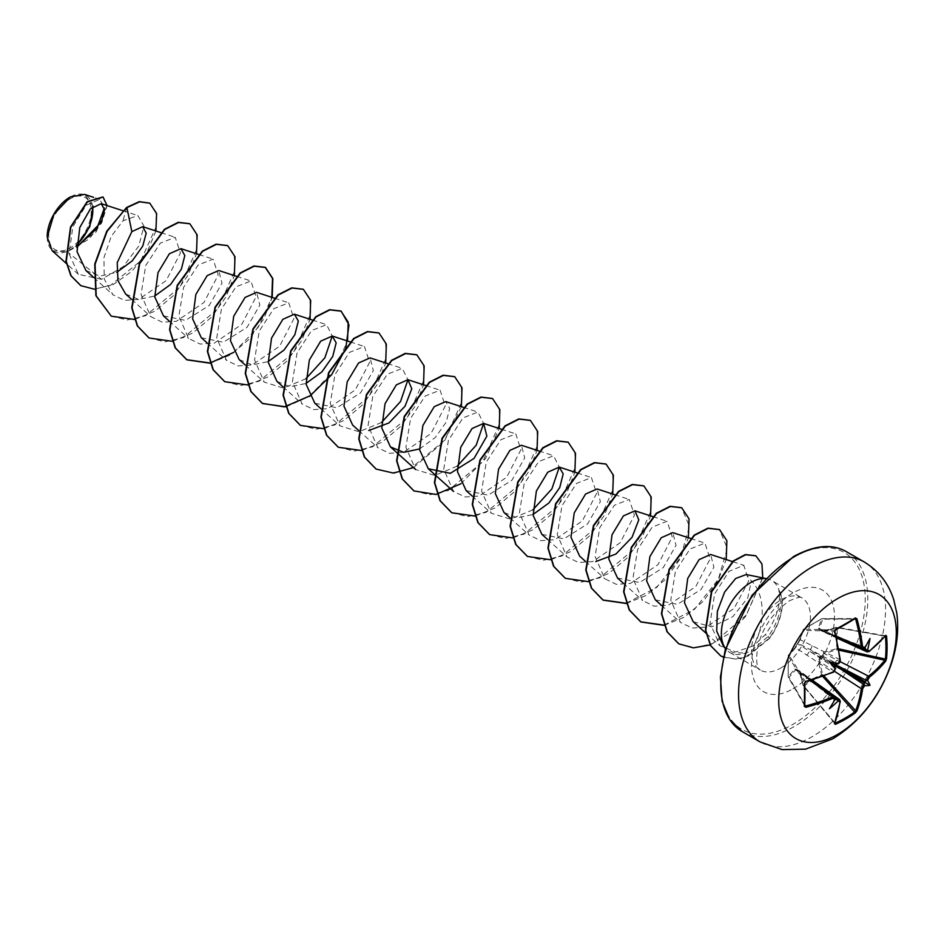 <?xml version="1.0" encoding="UTF-8"?>
<svg xmlns="http://www.w3.org/2000/svg" width="944" height="944" viewBox="0 0 944 944"><rect width="100%" height="100%" fill="white"/><g stroke="black" fill="none" stroke-linecap="round" stroke-linejoin="round"><path stroke-width="0.71" stroke-dasharray="4.72 3.54" d="M834.508 671.326L819.392 661.449L822.696 674.571L803.733 685.887L803.332 685.32L811.722 679.243L821.563 674.795L818.295 661.614L820.253 656.623L823.605 652.422L836.655 648.67L836.655 627.618L823.605 631.477L820.253 630.368L818.295 628.409L821.563 618.91L803.332 629.436L800.158 638.887L797.527 643.489L794.848 648.08L788.252 655.561L788.252 676.612L794.848 669.025L797.527 669.744L800.158 672.093L803.132 685.604L800.217 672.517L840.066 700.991A165.011 92.748 61.3 0 1 834.638 722.868L835.192 723.222L834.638 722.868A0.897 0.661 -159.5 0 1 834.791 723.092M835.015 723.01L803.733 685.887L834.638 722.868M794.848 648.08A0.897 0.649 42.8 0 1 794.966 647.844L788.37 655.289A0.897 0.897 0 0 0 788.157 655.809A0.897 0.625 4.4 0 1 788.252 655.561A0.897 0.661 40.7 0 1 789.031 655.136L795.603 647.714L832.856 672.211A165.011 92.748 178.7 0 1 805.48 681.757L804.748 682.819L788.205 656.045A0.897 0.708 -31.7 0 1 789.031 655.136L805.48 681.757M70.021 198.889A30.102 17.381 120 0 0 48.734 235.764A30.102 17.381 120 0 0 70.021 248.06A30.102 17.381 120 0 0 91.308 211.185A30.102 17.381 120 0 0 70.021 198.889M47.2 236.85A32.273 18.632 120 0 0 70.021 249.818A32.273 18.632 120 0 0 76.688 244.815M52.132 250.703L67.472 251.918L96.241 231.835L107.05 205.556M92.618 206.771A32.273 18.632 120 0 0 70.021 197.131L70.34 196.942M765.973 578.613A41.666 24.048 -60 0 1 767.342 578.837A41.666 24.048 -60 0 1 771.673 580.466A41.666 24.048 -60 0 1 779.119 590.673L778.847 590.401C781.172 603.865 776.7 618.58 765.431 634.557L753.619 645.743C763.826 628.822 767.071 596.266 751.341 580.89L746.279 574.542M779.119 590.673L779.272 590.767C783.119 605.033 779.461 620.232 768.322 636.35L751.353 650.853L745.866 652.941A41.666 24.048 -60 0 1 730.007 652.623A41.666 24.048 -60 0 1 726.432 649.684A41.666 24.048 -60 0 1 725.558 648.611M835.346 698.536L835.369 698.289A165.212 86.706 64.2 0 1 835.346 698.536L834.177 699.646L835.027 699.917M835.475 668.187L832.856 672.211M305.868 378.78L283.377 388.055L264.285 382.155L254.561 359.959L259.246 331.049L273.831 308.664L288.746 302.835L293.926 318.6L279.636 346.188L252.119 364.962L238.03 365.918L226.454 360.313L216.719 338.105L221.415 309.207L235.965 286.846L250.915 280.982L256.084 296.758L241.806 324.347L214.253 343.132L200.175 344.064L188.623 338.471L178.876 316.24L183.584 287.33L198.146 264.981L213.084 259.14L218.241 274.94L203.975 302.493L176.422 321.279L162.333 322.234L150.78 316.629L141.045 294.434L145.742 265.488L160.315 243.139L175.242 237.298L180.41 253.098L166.12 280.651L138.579 299.437L124.49 300.381L112.938 294.776L104.218 279.023L103.958 257.641L111.262 236.33L123.039 220.778L137.848 215.598L143.948 226.005L138.803 246.006L123.05 266.81L101.574 279.33L67.472 251.918M85.939 270.503L99.946 276.144L116.726 272.32M125.623 294.009L138.792 299.425L154.686 296.038M163.465 315.851L185.472 320.405L209.19 305.502L222.017 283.2L218.748 270.503M201.296 337.704L223.303 342.247L247.009 327.367L259.848 305.042L256.591 292.357M239.139 359.546L252.319 364.95L268.202 361.576M276.97 381.388L290.15 386.804L306.033 383.417M314.812 403.218L336.843 407.784L360.537 392.893L373.352 370.591L370.095 357.882M419.549 448.955L435.396 437.426L446.229 422.051L449.686 408.433L445.769 401.578M466.159 490.609L488.166 495.163L511.86 480.284L524.711 457.958L521.442 445.261M503.99 512.45L517.17 517.867L533.053 514.492M541.832 534.304L563.851 538.847L587.534 523.979L600.372 501.665L597.115 488.957M617.506 577.988L639.548 582.531L663.243 567.627L676.046 545.337L672.789 532.64M655.337 599.841L677.391 604.372L701.085 589.469L713.888 567.167L710.631 554.482M693.179 621.683L711.693 626.899L732.756 616.774L747.813 597.764L751.341 580.89M753.619 645.743L735.777 651.938L720.095 645.885L710.065 623.323L714.573 594L729.028 571.309L743.837 565.303L748.698 580.961L734.125 608.396L706.277 627.064L692.129 628.067L680.494 622.45L670.759 600.266L675.444 571.356L690.005 548.983L704.956 543.119L710.124 558.895L695.834 586.484L668.293 605.269L654.216 606.213L642.652 600.608L632.917 578.377L637.625 549.479L652.186 527.13L667.113 521.277L672.281 537.065L658.015 564.63L630.462 583.416L616.373 584.36L604.821 578.755L595.086 556.571L599.782 527.625L614.355 505.276L629.282 499.435L634.451 515.2L620.173 542.776L592.667 561.562L578.542 562.518L566.978 556.913L557.255 534.717L561.94 505.807L576.524 483.422L591.44 477.581L596.62 493.358L582.33 520.946L554.824 539.72L540.735 540.688L529.147 535.071L519.412 512.875L524.097 483.977L538.658 461.604L553.609 455.74L559.249 467.103M532.876 509.854L510.397 519.129L491.305 513.229L481.57 490.998L486.278 462.1L500.839 439.739L515.778 433.898L520.935 449.686L506.668 477.251L479.115 496.048L465.026 496.981L453.474 491.376L443.739 469.192L448.435 440.246L463.008 417.897L477.935 412.056L483.588 423.408M457.203 466.159L434.712 475.434L415.631 469.534L405.908 447.338L410.593 418.428L425.178 396.043L440.093 390.202L445.273 405.979L430.983 433.567L403.477 452.341L389.388 453.309L377.801 447.692L368.066 425.496L372.75 396.598L387.311 374.225L402.262 368.361L407.914 379.724M381.541 422.475L359.05 431.75L339.958 425.85L330.223 403.619L334.931 374.709L349.492 352.36L364.431 346.519L369.588 362.319L355.322 389.872L327.769 408.669L313.679 409.602L302.127 403.997L292.392 381.813L297.089 352.867L311.662 330.518L326.589 324.677L332.241 336.029M101.574 279.33L78.399 274.326L69.065 253.83L72.853 226.784L86.069 205.285L99.793 199.349L104.383 207.999M93.149 206.335L84.559 194.393M155.89 230.985L147.181 251.942L132.007 271.199L113.233 284.557L94.365 289.194M149.636 203.102L155.902 211.822L156.48 226.135L140.644 260.957L110.177 285.595L94.294 289.017L80.7 285.572M102.92 196.954L106.731 206.795L101.692 222.949L89.055 239.009L70.458 250.066M126.614 207.456L123.039 220.778M723.529 646.404L733.523 652.859L745.866 652.941M134.626 319.461L154.851 311.201L173.696 295.33L188.281 274.893L196.505 253.735M172.457 341.315L192.682 333.055L211.527 317.172L226.123 296.735L234.348 275.589M210.064 363.204L230.348 355.003L249.263 339.132L263.919 318.647L272.179 297.431M248.13 384.999L268.356 376.739L287.2 360.868L301.797 340.43L310.021 319.273M285.973 406.84L309.573 396.362M323.804 428.694L344.029 420.434L362.874 404.551L377.47 384.114L385.695 362.968M361.646 450.536L381.872 442.276L400.716 426.405L415.301 405.955L423.526 384.81M413.472 467.587L444.199 441.509L461.368 406.652M460.932 483.741L485.594 458.454L499.199 428.493M475.151 516.073L495.376 507.813L514.22 491.93L528.817 471.493L537.042 450.347M512.993 537.915L533.218 529.655L552.063 513.784L566.648 493.334L574.872 472.189M550.824 559.757L571.049 551.497L589.894 535.626L604.49 515.188L612.715 494.031M588.431 581.646L608.715 573.456L627.63 557.585L642.286 537.089L650.546 515.872M626.261 603.487L646.546 595.298L665.473 579.427L680.128 558.942L688.388 537.726M664.104 625.341L684.388 617.14L703.304 601.269L717.959 580.784L726.219 559.568M710.124 644.941L729.252 633.507L745.725 616.361L762.787 577.905M723.34 657.189L737.122 659.254L747.353 656.587L769.513 638.439L765.431 634.557M111.144 316.087L127.169 320.016L145.612 315.733L180.044 287.07L197.143 248.366L196.376 232.944L189.697 223.704M148.975 337.928L164.999 341.858L183.455 337.586L217.887 308.924L234.985 270.208L234.206 254.786L227.539 245.546M233.758 352.372L258.29 327.155L271.848 297.325M224.648 381.624L240.673 385.553L259.116 381.27L293.56 352.608L310.659 313.892L309.88 298.469L303.213 289.242M309.431 396.067L333.964 370.839L347.522 341.008M300.322 425.307L316.346 429.237L334.801 424.965L369.234 396.303L386.332 357.587L385.553 342.165L378.886 332.925M338.164 447.149L354.189 451.09L372.632 446.807L407.065 418.145L424.163 379.429L423.396 364.006L416.717 354.767M375.995 469.003L392.02 472.932L410.463 468.649L444.907 439.987L462.005 401.271L461.227 385.848L454.56 376.621M413.838 490.845L429.862 494.774L448.306 490.491L482.738 461.828L499.836 423.124L499.069 407.702L492.39 398.462M451.669 512.686L467.693 516.616L486.148 512.344L520.581 483.682L537.679 444.966L536.9 429.544L530.233 420.304M489.511 534.528L505.536 538.469L523.979 534.186L558.411 505.524L575.51 466.808L574.743 451.385L568.064 442.146M527.342 556.382L543.366 560.311L561.81 556.028L596.254 527.366L613.352 488.65L612.573 473.227L605.906 464M565.185 578.224L581.209 582.153L599.652 577.87L634.085 549.219L651.183 510.503L650.416 495.081L643.737 485.841M626.179 603.263L656.753 587.392L680.518 557.444L689.474 526.398L681.58 507.683M664.021 625.117L694.583 609.234L718.349 579.286L727.305 548.24L719.411 529.525M678.689 643.761L694.513 647.69L712.732 643.537L746.197 615.122L762.386 578.389L761.725 564.134L755.731 555.733M720.614 655.797L734.975 659.195L745.736 656.918L769.207 638.262A40.096 23.152 -60 0 0 778.847 590.401M779.272 590.767A40.096 23.152 -60 0 1 769.513 638.439L768.322 636.35M869.117 651.549A0.897 0.59 51.9 0 1 868.586 651.584L823.605 631.477M865.141 647.761L864.48 647.171L864.102 648.729A165.212 86.706 175.8 0 1 863.902 648.87L862.368 649.118M835.44 629.955A164.681 43.778 161.2 0 1 835.192 630.096L803.733 629.152A0.897 0.625 55.6 0 0 803.332 629.436A0.897 0.661 19.3 0 0 803.356 630.321A0.897 0.708 -88.3 0 1 803.733 629.152L821.811 618.709A0.897 0.673 -90.1 0 1 822.696 619.158L819.392 628.657L835.995 636.008M840.066 659.726L800.217 639.725L803.356 630.321L834.638 631.265A165.011 92.748 61.3 0 1 840.066 659.726L837.765 663.962L798.046 643.277L800.217 639.725A0.897 0.649 17.2 0 1 800.016 639.112L803.155 629.672A0.897 0.897 0 0 1 803.497 629.223L821.681 618.721L855.665 619.122M805.48 706.029L788.205 676.919L788.205 656.045A0.897 0.625 4.4 0 1 788.157 655.809L788.205 676.919A0.897 0.673 -29.9 0 0 789.031 677.473L804.831 704.897M810.282 680.553L795.603 669.851L789.031 677.473A0.897 0.649 -140 0 1 788.252 676.612L788.157 676.801A0.897 0.897 0 0 0 788.275 677.202L804.807 705.888M864.102 648.729L820.784 630.144L824.006 631.324L837.198 627.288L837.021 649.755L824.006 653.46L839.877 661.496M837.21 660.127A3.41 1.735 -62.9 0 0 834.956 664.375L821.233 656.67L820.784 657.449L834.331 665.473A3.41 1.735 -57.1 0 0 831.77 669.544M885.094 635.973A0.897 0.661 39.5 0 1 884.811 635.949L885.401 636.256L884.811 635.949A165.011 92.748 178.7 0 1 868.586 651.584L867.147 651.891M837.21 637.259A3.41 1.841 -65.5 0 1 835.735 637.542L821.374 630.922L834.956 635.949L863.831 649.13M869.99 638.51L864.515 647.395L834.331 635.583A3.41 2.077 -65.8 0 1 832.714 635.796A3.41 2.077 -65.8 0 1 831.77 634.12M835.192 630.096L834.638 631.265M800.158 638.887A0.897 0.649 17.2 0 0 800.016 639.112L794.966 647.844A0.897 0.649 42.8 0 1 795.603 647.714L797.597 644.056A0.897 0.602 -60 0 1 798.046 643.277L799.509 640.339C798.825 641.696 802.129 635.064 797.586 643.36A0.897 0.897 0 0 0 797.432 643.619L809.067 650.888A3.41 2.183 -56.8 0 1 806.518 654.971M835.558 698.1L797.715 670.511L835.369 698.289L834.815 696.837M806.518 677.839A3.41 2.077 -54.2 0 1 808.453 677.827A3.41 2.077 -54.2 0 1 809.067 679.326L834.402 699.551L829.434 708.743M818.295 628.409A0.897 0.637 17.9 0 1 819.392 628.657L820.253 630.368A0.897 0.708 -2.9 0 1 821.233 630.403M836.313 637.412L820.784 630.144M836.419 637.849L835.735 637.542A3.41 1.841 -65.5 0 1 834.956 635.949L864.94 647.69M823.605 652.422L824.006 653.46L821.233 656.67L820.253 656.623L820.784 657.449L819.392 661.449L818.295 661.614M811.958 645.554A3.41 2.183 -63.2 0 1 809.704 649.802L835.027 664.423M839.605 699.598L840.066 700.991M834.862 699.787L809.704 679.692A3.41 1.841 -54.5 0 1 811.462 679.562A3.41 1.841 -54.5 0 1 811.958 680.99M800.158 672.093L798.046 670.57L799.061 670.618L812.088 679.999M798.046 670.57A0.897 0.708 -117.1 0 1 797.527 669.744L811.651 680.128M797.597 670.311L795.603 669.851A0.897 0.637 -137.9 0 1 794.848 669.025M854.355 619.122L822.696 619.158A0.897 0.649 20 0 0 821.563 618.91L821.681 618.721A0.897 0.897 0 0 1 822.082 618.627L855.158 618.615M884.811 635.949L836.655 627.618L885.13 636.209M838.874 650.168L837.021 649.755L836.655 648.67L838.638 648.835M823.97 675.963L822.696 674.571L821.563 674.795L822.708 676.435M834.815 723.552L803.32 685.958A0.897 0.897 0 0 1 803.132 685.604L799.061 670.618M864.02 561.857A103.946 60.015 -60 0 1 879.95 645.153A103.946 60.015 -60 0 1 812.041 736.757A103.946 60.015 -60 0 1 760.062 741.901M742.303 731.647A103.946 60.015 120 0 0 794.282 726.502A103.946 60.015 120 0 0 862.191 634.899A103.946 60.015 120 0 0 846.249 551.603M793.007 557.479A102.164 58.988 120 0 0 720.768 682.595A102.164 58.988 120 0 0 793.007 724.308A102.164 58.988 120 0 0 865.247 599.18A102.164 58.988 120 0 0 793.007 557.479M780.959 667.951A41.666 24.048 120 0 0 808.182 631.241A41.666 24.048 120 0 0 801.786 597.859A41.666 24.048 120 0 0 780.959 599.912A41.666 24.048 120 0 0 753.749 636.634A41.666 24.048 120 0 0 760.132 670.016A41.666 24.048 120 0 0 780.959 667.951M793.007 688.825A58.705 33.89 120 0 0 834.52 616.928A58.705 33.89 120 0 0 793.007 592.962A58.705 33.89 120 0 0 751.507 664.859A58.705 33.89 120 0 0 793.007 688.825M835.346 667.833A165.212 86.706 64.2 0 1 835.369 668.116L809.067 650.888L834.402 665.508M730.007 652.623L760.132 670.016C761.124 669.237 754.575 671.798 757.442 648.693C761.56 629.011 772.239 613.034 789.479 600.762C805.633 594.118 799.627 598.885 801.786 597.859L771.673 580.466M766.021 578.566L767.342 578.837M122.779 210.677L137.848 215.598M93.786 277.56L112.938 294.776M160.987 232.649L175.242 237.298M131.629 299.401L150.78 316.629M198.83 254.491L213.084 259.14M169.153 320.972L188.611 338.471M236.661 276.344L250.915 280.982M206.984 342.814L226.454 360.313M274.503 298.186L288.758 302.823M245.133 364.939L264.285 382.155M312.334 320.028L326.589 324.677M282.976 386.78L302.127 404.008M350.177 341.87L364.431 346.519M320.807 408.634L339.958 425.85M387.63 363.593L402.262 368.361M358.649 430.476L377.801 447.692M425.85 385.565L440.093 390.202M463.303 407.289L477.935 412.056M501.146 429.131L515.766 433.898M472.153 496.013L491.305 513.229M538.977 450.972L553.609 455.74M509.996 517.855L529.147 535.071M577.197 472.944L591.44 477.581M547.52 539.413L566.978 556.913M614.65 494.668L629.282 499.435M585.351 561.267L604.821 578.766M652.87 516.628L667.113 521.277M623.193 583.109L642.652 600.608M690.701 538.481L704.956 543.119M661.343 605.234L680.494 622.45M732.792 561.704L743.837 565.303M706.289 633.471L720.095 645.885M78.399 274.326L66.351 263.494M99.793 199.349L93.609 197.343M725.535 648.681L726.432 649.684M885.507 635.76L837.198 627.288A0.897 0.897 0 0 0 836.797 627.3L821.787 631.265M864.503 647.171L821.02 630.144A0.897 0.897 0 0 0 820.56 630.096L819.663 630.037M834.201 699.657L797.715 670.511A0.897 0.897 0 0 1 797.432 670.146L796.937 669.402M835.582 668.706L833.446 672.175L835.582 668.706M834.614 670.783L835.086 669.827M839.7 661.968L839.11 662.853"/><path stroke-width="1.42" d="M866.462 650.298L866.297 650.251A165.212 103.333 -124.5 0 0 866.262 649.979L867.571 649.979A166.097 103.887 55.5 0 1 867.583 650.086L869.294 651.077A165.908 93.244 -1.3 0 0 885.602 635.359L886.51 635.914A165.578 127.829 30.8 0 1 887.077 647.501A165.578 127.829 30.8 0 1 886.51 658.865L885.401 659.089A164.681 127.133 -149.2 0 0 885.968 647.785A164.681 127.133 -149.2 0 0 885.401 636.256L885.13 636.209M886.51 658.865L885.602 661.237A165.908 98.259 -178.7 0 1 869.294 677.296L868.586 676.199L866.262 680.683A165.212 103.333 -124.5 0 0 866.297 680.435L835.039 664.423L838.166 663.549A166.097 87.178 -4.2 0 0 838.26 663.502L839.971 660.363A165.908 93.244 -118.7 0 0 834.52 631.748L835.452 629.388A165.578 44.014 -18.8 0 0 845.765 623.665A165.578 44.014 -18.8 0 0 855.335 617.919L854.957 618.674A164.681 43.778 161.2 0 1 845.741 624.22M837.505 734.479A83.166 48.014 -60 0 1 778.706 700.531A83.166 48.014 -60 0 1 837.505 598.673A83.166 48.014 -60 0 1 896.304 632.633A83.166 48.014 -60 0 1 837.505 734.479M855.335 617.919L856.928 618.804L854.355 619.122M856.928 618.804A165.908 98.259 58.7 0 1 862.674 647.265L864.539 648.327A166.097 87.178 -4.2 0 0 864.61 648.28L864.539 648.327M867.571 649.979A122.519 120.679 132.4 0 0 869.99 638.51A122.519 20.709 122.2 0 1 864.61 648.28M869.294 677.296L867.583 680.423A166.097 103.887 55.5 0 1 867.571 680.518L866.462 680.518M835.015 723.01L835.192 723.222A164.681 127.133 29.2 0 0 854.957 711.811L855.665 710.726A165.011 97.728 -121.3 0 0 861.376 688.683L863.902 684.589A165.212 103.333 4.5 0 0 864.102 684.435L864.61 685.639A122.519 53.69 68.2 0 0 869.99 685.332A122.519 53.69 171.8 0 0 867.571 680.518M864.61 685.639A166.097 103.887 -175.5 0 1 864.539 685.698L862.674 688.742A165.908 98.259 58.7 0 1 856.928 710.903L855.335 712.873A165.578 127.818 -150.8 0 1 845.765 719.045A165.578 127.818 -150.8 0 1 835.452 724.343L834.52 723.847A165.908 93.244 -118.7 0 0 839.971 701.852L838.26 700.873A166.097 103.887 -175.5 0 1 838.166 700.908L837.505 699.787A165.212 103.333 4.5 0 0 837.765 699.669L839.594 699.587M70.021 197.131A32.273 18.632 120 0 0 47.2 236.649A32.273 18.632 120 0 0 47.2 236.85M93.609 197.343L84.559 194.393L70.34 196.942L53.973 214.217L47.2 237.038L52.132 250.703L66.351 263.494M766.021 578.566L746.279 574.542L735.659 578.46L724.626 592.053L717.346 611.382L716.708 631.158L723.529 646.404L725.535 648.681M725.558 648.611A41.666 24.048 -60 0 1 725.204 614.568A41.666 24.048 -60 0 1 750.834 582.519A41.666 24.048 -60 0 1 765.973 578.613M864.102 684.435L865.141 681.804L835.027 664.423L834.177 664.659L864.055 684.695M838.166 663.549A122.519 46.28 169.7 0 0 829.434 661.921A122.519 46.28 70.3 0 0 835.204 668.671L834.402 665.508L864.515 682.901M76.7 247.422L101.338 222.005L104.56 209.733L101.209 203.656L90.412 208.872L79.78 227.539L77.03 251.682L85.939 270.503L93.786 277.56M116.726 272.32L132.231 260.886L142.745 246.089L146.202 233.133L142.674 226.69L131.841 231.622L117.221 262.633L117.941 280.616L125.623 294.009L131.629 299.401M154.686 296.038L170.522 284.533L181.366 269.146L184.823 255.517L180.918 248.661L169.365 253.771L158.014 272.615L154.781 296.959L163.465 315.851L169.153 320.972M236.661 276.344L218.748 270.503L207.208 275.601L195.856 294.445L192.611 318.801L201.296 337.704L206.984 342.814M274.503 298.186L256.591 292.345L245.051 297.454L233.699 316.264L230.454 340.642L239.139 359.546L245.133 364.939M268.202 361.576L284.026 350.071L294.87 334.695L298.328 321.066L294.422 314.199L282.881 319.296L271.542 338.105L268.297 362.449L276.97 381.388L282.976 386.78M306.033 383.417L321.869 371.912L332.701 356.549L336.17 342.908L332.264 336.04L320.712 341.15L309.372 359.971L306.127 384.302L314.812 403.218L320.807 408.634M387.63 363.593L370.095 357.882L358.543 363.003L347.203 381.824L343.958 406.18L352.643 425.083L358.649 430.476M368.762 430.511L388.916 422.959L405.059 406.168L411.785 388.786L407.938 379.724L396.374 384.857L385.034 403.69L381.801 428.021L390.486 446.925L403.654 452.329L419.549 448.955M463.303 407.289L445.769 401.578L434.228 406.675L422.865 425.532L419.643 449.875L428.316 468.767L450.335 473.322L474.041 458.418L486.868 436.104L483.611 423.419L472.059 428.517L460.719 447.35L457.474 471.717L466.159 490.609L472.153 496.013M538.977 450.972L521.442 445.261L509.902 450.371L498.562 469.18L495.317 493.535L503.99 512.45L509.996 517.855M533.053 514.492L548.889 502.987L559.733 487.6L563.19 473.959L559.285 467.115L547.732 472.212L536.393 491.022L533.148 515.377L541.832 534.304L547.52 539.413M614.65 494.668L597.115 488.957L585.575 494.054L574.235 512.875L570.978 537.23L579.663 556.146L585.351 561.267M595.782 561.574L615.913 554.034L632.067 537.254L638.805 519.861L634.958 510.798L623.394 515.92L612.054 534.741L608.821 559.072L617.506 577.988L623.193 583.109M690.701 538.481L672.789 532.64L661.225 537.761L649.885 556.606L646.664 580.938L655.337 599.841L661.343 605.234M732.792 561.704L710.631 554.482L699.079 559.615L687.728 578.448L684.494 602.791L693.179 621.683L706.289 633.471M577.197 472.944L559.285 467.103L551.886 488.874L532.876 509.854M483.588 423.408L476.201 445.202L457.203 466.159M425.85 385.565L407.938 379.724L400.539 401.495L381.541 422.475M332.241 336.029L324.854 357.823L305.868 378.78M104.383 207.999L96.913 228.413L77.019 246.939M76.676 245.57L89.786 226.737L93.149 206.335M131.841 231.622L126.933 207.633L139.606 201.815L149.789 203.184L156.621 213.615L155.89 230.985M94.365 289.194L80.865 285.666L71.154 275.884L66.269 261.382L70.8 227.28L87.473 201.874L103.085 197.036L107.05 205.556M126.614 207.456L106.731 231.233L94.742 264.108L95.899 295.684L111.298 316.181L96.205 295.861L95.061 264.285L107.05 231.422L126.614 207.456L139.299 201.638L149.636 203.102M80.7 285.572L70.847 275.695L65.962 261.205L70.493 227.091L87.155 201.697L102.92 196.954M111.298 316.181L134.626 319.461M196.505 253.735L197.154 234.879L189.862 223.799L178.546 222.501L164.763 229.475L139.677 263.695L132.054 307.992L137.623 326.14L149.14 338.023L172.457 341.315M234.348 275.589L234.997 256.721L227.693 245.641L216.377 244.343L202.606 251.328L177.507 285.536L169.885 329.834L175.466 347.982L186.971 359.865L210.064 363.204M272.179 297.431L272.828 278.563L265.535 267.482L254.219 266.196L240.437 273.17L215.35 307.378L207.727 351.675L213.297 369.824L224.802 381.706L248.13 384.999M310.021 319.273L310.67 300.416L303.366 289.324L292.05 288.038L278.279 295.012L253.181 329.22L245.558 373.529L251.139 391.677L262.644 403.56L285.973 406.84M309.573 396.362L331.686 374.662L345.799 348.324L348.973 324.901L341.209 311.178L329.893 309.88L316.11 316.854L291.023 351.074L283.401 395.371L288.97 413.519L300.487 425.402L323.804 428.694M385.695 362.968L386.344 344.1L379.04 333.02L367.723 331.722L353.953 338.707L328.854 372.915L321.231 417.213L326.813 435.361L338.318 447.244L361.646 450.536M423.526 384.81L424.175 365.942L416.882 354.861L405.566 353.575L391.784 360.549L366.697 394.757L359.074 439.054L364.644 457.203L376.149 469.085L393.495 473.086L413.472 467.587M461.368 406.652L462.017 387.783L454.713 376.703L443.397 375.417L429.626 382.391L404.528 416.611L396.905 460.908L402.486 479.056L413.991 490.939L435.998 494.455L460.932 483.741M499.199 428.493L499.848 409.637L492.556 398.557L481.239 397.259L467.457 404.233L442.37 438.453L434.747 482.75L440.317 500.898L451.834 512.781L475.151 516.073M537.042 450.347L537.691 431.479L530.386 420.399L519.07 419.101L505.3 426.086L480.201 460.294L472.578 504.592L478.16 522.74L489.665 534.623L512.993 537.915M574.872 472.189L575.521 453.321L568.229 442.24L556.913 440.954L543.13 447.928L518.044 482.136L510.421 526.433L515.99 544.582L527.495 556.464L550.824 559.757M612.715 494.031L613.364 475.162L606.06 464.082L594.744 462.796L580.973 469.77L555.874 503.99L548.252 548.287L553.833 566.424L565.338 578.318L588.431 581.646M650.546 515.872L651.195 497.016L643.902 485.936L632.586 484.638L618.804 491.612L593.717 525.832L586.094 570.129L591.664 588.277L603.181 600.16L626.261 603.487M688.388 537.726L689.037 518.858L681.733 507.778L670.417 506.48L656.646 513.465L631.548 547.673L623.925 591.971L629.506 610.119L641.011 622.002L664.104 625.341M726.219 559.568L726.868 540.7L719.576 529.619L708.26 528.333L694.477 535.307L669.39 569.515L661.768 613.812L667.337 631.961L678.842 643.843L693.38 647.855L710.124 644.941M762.787 577.905L761.938 563.969L755.884 555.827L745.689 554.742L733.453 561.173L711.729 591.758L705.758 630.297L710.82 645.802L720.768 655.891L723.34 657.189M189.697 223.704L178.227 222.324L164.457 229.298L139.358 263.506L131.735 307.803L137.317 325.951L148.975 337.928M227.539 245.546L216.058 244.166L202.287 251.139L177.201 285.348L169.578 329.645L175.147 347.793L186.652 359.688L209.981 362.98M210.217 362.933L233.758 352.372M271.848 297.325L272.521 278.409L265.217 267.305L253.901 266.007L240.118 272.993L215.031 307.201L207.409 351.498L212.99 369.647L224.648 381.624M303.213 289.242L291.731 287.849L277.961 294.835L252.874 329.043L245.251 373.34L250.821 391.489L262.326 403.371L284.415 406.876L309.431 396.067M347.522 341.008L348.194 322.105L340.89 310.989L329.574 309.703L315.803 316.677L290.705 350.885L283.082 395.182L288.663 413.33L300.322 425.307M378.886 332.925L367.405 331.545L353.634 338.518L328.547 372.727L320.925 417.024L326.494 435.172L338.164 447.149M416.717 354.767L405.247 353.386L391.465 360.372L366.378 394.58L358.755 438.877L364.337 457.026L375.995 469.003M454.56 376.621L443.078 375.228L429.308 382.214L404.221 416.422L396.598 460.719L402.168 478.868L413.838 490.845M492.39 398.462L480.921 397.082L467.15 404.056L442.052 438.264L434.429 482.561L440.01 500.709L451.669 512.686M530.233 420.304L518.752 418.924L504.981 425.897L479.894 460.106L472.271 504.403L477.841 522.551L489.511 534.528M568.064 442.146L556.594 440.765L542.812 447.739L517.725 481.959L510.102 526.256L515.672 544.405L527.342 556.382M605.906 464L594.425 462.607L580.654 469.593L555.568 503.801L547.945 548.098L553.514 566.247L565.185 578.224M643.737 485.841L632.268 484.461L618.497 491.435L593.398 525.643L585.776 569.94L591.357 588.088L602.862 599.983L626.179 603.263M681.58 507.683L670.098 506.303L656.328 513.276L631.241 547.485L623.618 591.794L629.188 609.942L640.693 621.825L664.021 625.117M719.411 529.525L707.941 528.144L694.17 535.118L669.072 569.338L661.449 613.635L667.019 631.784L678.689 643.761M755.731 555.733L745.382 554.565L733.134 560.996L711.41 591.581L705.451 630.108L710.513 645.613L720.614 655.797M76.688 244.815A32.273 18.632 120 0 0 92.618 206.771M835.204 699.209A166.097 87.178 -115.8 0 0 835.216 699.115L835.204 699.209A122.519 20.709 117.8 0 1 829.434 708.743A122.519 120.679 107.6 0 0 838.166 700.908M835.216 699.115L833.363 698.041A165.908 98.259 -178.7 0 1 805.846 707.292L804.276 706.348A165.578 44.014 -101.2 0 0 804.276 683.397L805.846 681.415A165.908 93.244 -1.3 0 0 833.363 671.821L835.216 668.777A166.097 87.178 -115.8 0 0 835.204 668.671M866.262 649.979L864.48 647.171M834.177 699.646L837.505 699.787M865.141 681.804L866.262 680.683M885.602 661.237A0.897 0.661 -141.3 0 0 884.811 660.234L885.401 659.089L838.638 648.835M804.276 683.397L804.748 682.819A164.681 43.778 78.8 0 1 804.748 705.652L805.846 707.292M805.48 681.757L804.795 682.96L804.748 705.652L805.48 706.029A165.011 97.728 1.3 0 0 832.856 696.837L834.803 696.825L811.651 680.128M836.313 637.412L862.344 649.118L861.376 647.419A165.011 97.728 -121.3 0 0 855.665 619.122M836.419 637.849L867.147 651.891L866.297 650.251L863.831 649.13M835.216 668.777L835.475 668.187M834.614 670.783L833.186 672.305L805.846 681.415M839.971 660.363L840.066 659.726M810.282 680.553L832.856 696.837L833.363 698.041M835.452 629.388L835.192 630.096M862.674 647.265L861.376 647.419L835.995 636.008M835.558 698.1L837.883 699.799M840.066 700.991A0.897 0.59 -171.9 0 1 839.971 701.852M834.791 723.092A0.897 0.661 -159.5 0 1 834.52 723.847M835.192 723.222L835.452 724.343M822.708 676.435L855.335 712.873M869.294 651.077A0.897 0.59 51.9 0 1 869.117 651.549L885.484 635.784A0.897 0.661 39.5 0 1 885.094 635.973M823.97 675.963L855.665 710.726A0.897 0.661 21.3 0 0 856.928 710.903M834.508 671.326L861.376 688.683L862.674 688.742M886.51 635.914L885.401 636.256M829.434 661.921L834.177 664.659M869.99 685.332L864.48 682.158M760.062 741.901A103.946 60.015 -60 0 1 744.132 658.605A103.946 60.015 -60 0 1 812.041 567.002A103.946 60.015 -60 0 1 864.02 561.857L846.249 551.603A103.946 60.015 120 0 0 794.282 556.748A103.946 60.015 120 0 0 726.373 648.351A103.946 60.015 120 0 0 742.303 731.647L760.062 741.901L782.045 749.607L805.527 749.158L832.832 738.81C859.854 722.077 879.159 697.64 890.77 665.496C897.012 647.69 899.018 630.238 896.8 613.128L893.756 599.782C888.493 583.286 878.581 570.648 864.02 561.857M845.458 624.397A164.681 43.778 161.2 0 1 835.44 629.955M804.831 704.897L805.48 706.029M839.877 661.496L868.586 676.199A165.011 97.728 1.3 0 0 884.811 660.234L838.874 650.168M838.39 663.844L839.853 662.24L840.302 659.974L834.85 631.394L835.334 630.061L855.193 618.603M742.303 731.647L729.724 719.706L722.077 701.132L720.437 677.119L725.228 649.767L752.132 595.157L793.385 556.653C814.424 545.16 832.053 543.473 846.249 551.603M101.209 203.656L122.779 210.677M142.674 226.678L160.987 232.649M180.918 248.661L198.83 254.491M294.422 314.199L312.334 320.028M332.264 336.04L350.177 341.87M390.486 446.925L415.631 469.534M428.316 468.767L453.474 491.387M483.611 423.419L501.146 429.131M634.958 510.798L652.87 516.628M812.088 679.999L839.605 699.598M835.582 668.706L833.446 672.175L835.582 668.706M805.704 681.875C804.984 682.3 804.984 682.3 805.704 681.875M840.302 659.974L839.7 661.968M839.11 662.853L838.496 663.703M835.582 698.395L834.791 696.837M864.102 649L862.356 649.106M834.685 723.175L840.302 701.475L839.582 699.598M867.147 651.867L869.117 651.549"/></g></svg>
